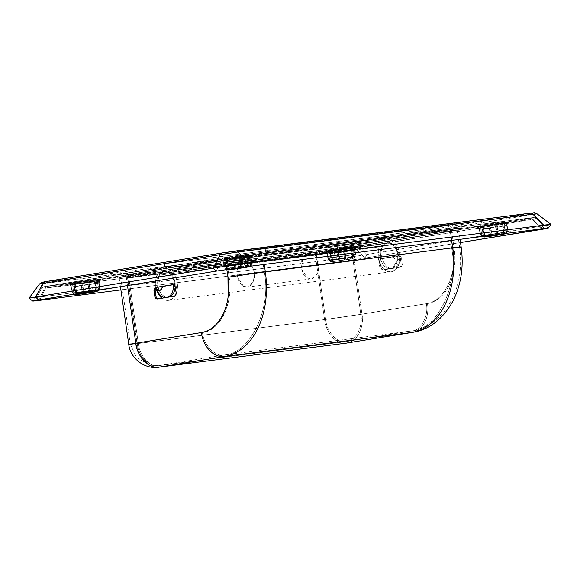<?xml version="1.0" encoding="UTF-8"?>
<svg xmlns="http://www.w3.org/2000/svg" width="580" height="580" viewBox="0 0 580 580"><rect width="100%" height="100%" fill="white"/><g stroke="black" fill="none" stroke-linecap="round" stroke-linejoin="round"><path stroke-width="0.43" stroke-dasharray="2.9 2.17" d="M330.063 250.988L331.158 253.409L330.477 253.518C330.143 252.032 329.418 251.278 328.287 251.263L324.539 252.082L335.153 250.734C336.19 250.727 336.879 251.466 337.197 252.945L337.785 256.991L327.787 258.267L331.057 257.556L330.477 253.518L330.1 253.583L330.687 257.629L330.1 253.583L327.243 254.207L327.823 258.252L327.243 254.207L327.7 254.163L328.287 258.209L327.7 254.163L338.72 252.735L339.3 256.781L337.785 256.991L337.197 252.945L351.074 250.886L351.654 254.932L339.3 256.781L338.72 252.735L339.097 250.176L338.72 252.735L352.132 250.719L352.712 254.765L351.654 254.932L351.074 250.886L351.451 248.334L339.097 250.176L357.055 247.261L330.063 250.988L342.418 249.139L343.512 251.561L344.099 255.606L345.615 255.396L345.035 251.35L331.158 253.409L331.738 257.455L344.099 255.606L343.512 251.561L330.477 253.518L331.057 257.556L331.738 257.455L331.158 253.409L330.063 250.988M482.219 226.273L483.314 228.701L482.632 228.803C482.299 227.317 481.567 226.57 480.443 226.548L482.219 226.273L480.443 226.548C481.567 226.57 482.299 227.317 482.632 228.803L482.255 228.868L482.836 232.913L483.212 232.848L482.632 228.803L483.212 232.848L483.894 232.747L483.314 228.701L495.668 226.852L496.248 230.898L497.771 230.688L497.183 226.642L495.668 226.852L496.248 230.898L483.894 232.747L483.314 228.701L482.632 228.803L482.255 228.868L482.836 232.913L479.979 233.544L479.399 229.499L482.255 228.868C481.886 227.389 480.958 226.679 479.471 226.722C480.958 226.679 481.886 227.389 482.255 228.868L479.355 229.506L479.856 229.455L480.443 233.501L479.943 233.551L479.399 229.499C479.022 228.02 478.094 227.302 476.608 227.345L509.131 222.524L482.219 226.273L494.573 224.431L495.668 226.852L483.314 228.701L482.219 226.273M226.352 259.122L227.447 261.544L226.765 261.652C226.432 260.166 225.707 259.412 224.583 259.398L242.657 256.723L238.706 257.274L239.808 259.702L240.388 263.74L251.901 262.262L235.589 264.915L234.073 265.125L233.493 261.08L235.009 260.869L235.589 264.915L235.009 260.869L247.363 259.021L247.95 263.066L247.363 259.021L248.421 258.854L249.001 262.899L248.421 258.854L251.278 258.223L251.865 262.269L251.321 258.216L250.821 258.267L251.401 262.312L250.821 258.267L241.323 259.485L241.904 263.53L241.323 259.485L227.447 261.544L228.034 265.589L240.388 263.74L239.808 259.702L238.706 257.274L220.748 260.195L249.516 256.193L253.264 255.374L242.657 256.723C241.657 257.049 241.215 257.969 241.323 259.485L226.396 261.718L226.976 265.763L227.353 265.698L226.765 261.652L227.353 265.698L228.034 265.589L227.447 261.544L226.352 259.122M98.745 290.203L99.746 286.969L99.165 282.924C99.782 280.742 100.398 279.814 101.014 280.14L98.339 280.735C96.896 281.097 96.207 282.039 96.266 283.562L99.165 282.924L98.665 282.975L99.245 287.02L99.709 286.984L99.129 282.938C99.064 281.416 99.753 280.466 101.196 280.104L95.577 281.177L95.207 283.736L96.266 283.562L96.853 287.607L99.709 286.984L99.129 282.938L96.266 283.562C96.207 282.039 96.896 281.097 98.339 280.735L74.197 283.83L75.299 286.252L74.617 286.361C74.283 284.874 73.551 284.12 72.427 284.106L68.672 284.925L83.23 283.025L68.592 284.903C70.078 284.852 71.007 285.57 71.376 287.049L74.24 286.426L74.82 290.471L75.197 290.406L74.617 286.361L74.24 286.426L74.82 290.471L71.963 291.095L71.376 287.049L71.84 287.013L72.42 291.058L71.92 291.109L71.376 287.049L71.84 287.013L72.42 291.058L81.918 289.833L81.338 285.788L82.853 285.577L83.44 289.623L81.918 289.833L81.338 285.788L71.84 287.013C71.514 285.527 70.832 284.787 69.788 284.794L69.788 284.794C70.832 284.787 71.514 285.527 71.84 287.013L81.338 285.788C81.011 284.309 80.33 283.569 79.286 283.576L79.286 283.576C80.33 283.569 81.011 284.309 81.338 285.788L82.853 285.577L83.44 289.623L95.794 287.781L95.207 283.736L82.853 285.577L83.223 283.025L82.853 285.577L96.266 283.562L96.853 287.607L95.794 287.781L95.207 283.736L95.591 281.177L68.773 284.911C69.274 284.432 70.129 285.15 71.34 287.064L71.92 291.109L72.964 293.233L74.283 294.176M81.28 293.741L81.055 292.189L79.192 292.537L91.335 290.87L91.56 292.421L91.335 290.87L93.199 290.522L81.055 292.189C78.51 292.588 78.641 292.625 81.439 292.298L91.335 290.87C93.873 290.464 93.743 290.428 90.951 290.754L81.055 292.189L81.28 293.741M499.351 233.312L489.071 234.632C486.533 235.038 486.656 235.074 489.455 234.748L499.351 233.312C501.888 232.913 501.765 232.87 498.967 233.204L489.071 234.632L489.295 236.19L489.071 234.632L487.207 234.98L499.351 233.312L499.576 234.871L499.351 233.312L501.214 232.964L501.439 234.523M233.436 269.033L233.211 267.474L231.347 267.829L243.491 266.155L243.709 267.714L243.491 266.155L245.347 265.807L233.211 267.474C230.666 267.88 230.796 267.916 233.595 267.59L243.491 266.155C246.029 265.756 245.898 265.72 243.1 266.046L233.211 267.474L233.436 269.033M337.139 260.899L336.915 259.34L335.051 259.695L347.195 258.02L347.42 259.579L337.524 261.014C334.732 261.341 334.602 261.305 337.139 260.899L347.036 259.47C349.834 259.137 349.965 259.173 347.42 259.579L347.195 258.02L349.058 257.672L336.915 259.34C334.377 259.746 334.508 259.782 337.299 259.456L347.195 258.02C349.74 257.621 349.61 257.585 346.811 257.911L336.915 259.34L337.139 260.899L349.276 259.224L342.555 260.318L335.283 261.254L337.139 260.899L335.283 261.254L335.051 259.695L336.915 259.34M525.277 218.993L530.229 218.051L524.247 218.696L237.089 255.591L47.132 286.288L340.264 248.755L525.277 218.993L525.502 220.552L340.489 250.306L53.331 287.201L47.357 287.847L52.301 286.904L237.314 257.143L524.472 220.248L530.453 219.61L525.502 220.552L360.666 247.319L360.441 245.761L530.243 218.065L524.247 218.696L524.472 220.248L243.527 256.317L243.303 254.758L524.247 218.696L524.472 220.248L530.461 219.617L525.502 220.552L525.277 218.993M343.389 247.479L352.887 246.261L350.03 246.884L328.178 249.951L343.389 247.479L328.178 249.951L329.701 260.529L332.558 259.905L331.035 249.32L332.558 259.905L344.919 258.056L343.389 247.479L344.919 258.056L354.416 256.839L352.887 246.261L343.389 247.479M480.327 225.236L505.042 221.545L480.327 225.236L481.857 235.821L491.354 234.603L489.825 224.018L480.327 225.236L505.042 221.545L489.825 224.018L491.354 234.603L503.708 232.754L502.186 222.176L503.708 232.754L506.565 232.13L505.042 221.545L506.565 232.13L497.067 233.349L495.545 222.771L497.067 233.349L484.713 235.19L483.191 224.612L484.713 235.19L481.857 235.821L480.327 225.236M233.965 256.868L224.467 258.086L227.324 257.455L249.182 254.395L233.965 256.868L249.182 254.395L250.705 264.973L247.841 265.596L246.319 255.019L247.841 265.596L235.487 267.445L233.965 256.868L235.487 267.445L225.99 268.663L224.467 258.086L233.965 256.868M128.448 275.007L120.473 275.863L127.078 274.608L243.709 255.845L456.88 228.484L333.652 248.494L128.448 275.007L315.774 250.959L325.641 319.413L138.308 343.462L128.448 275.007L138.308 343.462L325.641 319.413L315.774 250.959L350.958 245.869L360.818 314.324L426.329 303.681C430.817 302.956 434.949 300.991 438.726 297.794C442.504 294.589 445.643 290.399 448.137 285.215C450.638 280.031 452.306 274.253 453.139 267.873L452.973 248.407L450.283 229.738L350.958 245.869L360.818 314.324L426.329 303.681C443.381 303.195 458.033 272.796 452.973 248.407L450.283 229.738L456.902 228.498L459.592 247.167L452.973 248.407L459.592 247.167C462.224 266.024 459.715 283.446 452.066 299.411L445.056 310.59L437.566 318.587C430.179 325.112 421.689 329.201 412.09 330.854L411.64 330.919C437.218 330.187 459.193 284.584 451.602 248.008L448.913 229.339L261.58 253.387L264.27 272.056L451.602 248.008L264.27 272.056C271.861 308.632 249.886 354.235 224.315 354.967L411.64 330.919L224.315 354.967L158.804 365.61L346.13 341.562L412.09 330.854L346.13 341.562C355.337 341.511 363.413 326.533 360.818 314.324L325.641 319.413L360.818 314.324C363.413 326.533 355.337 341.511 346.13 341.562L158.42 365.661L149.35 365.175L136.619 357.65L130.319 344.302L136.938 343.063L127.078 274.608L120.459 275.848L130.319 344.302L202.449 332.42C206.937 331.695 211.069 329.73 214.846 326.533C218.624 323.328 221.763 319.138 224.257 313.954C226.758 308.777 228.426 302.992 229.26 296.612L229.093 277.146L226.396 258.477L127.078 274.608C118.044 276.109 118.501 276.247 128.448 275.007M81.809 281.575L72.311 282.793L75.175 282.17L97.027 279.103L81.809 281.575L83.331 292.153L95.693 290.312L94.163 279.727L75.175 282.17L97.027 279.103L94.163 279.727L95.693 290.312L98.549 289.681L97.027 279.103L98.549 289.681L89.052 290.899L87.529 280.321L89.052 290.899L76.698 292.748L75.175 282.17L76.698 292.748L73.841 293.371L72.311 282.793L73.841 293.371L83.331 292.153L81.809 281.575M314.94 252.684L352.321 247.276L451.646 231.144L458.657 229.811L450.189 230.724L243.868 257.382L119.147 277.639L314.94 252.684L324.582 319.587L137.257 343.635L127.615 276.732L314.94 252.684A26.723 0.442 171.8 0 0 352.321 247.276L361.964 314.171L427.474 303.536C431.955 302.811 436.087 300.846 439.865 297.642C443.649 294.444 446.781 290.254 449.283 285.07C451.776 279.886 453.444 274.108 454.285 267.728L454.111 248.262L451.646 231.144L352.321 247.276L361.964 314.171L427.474 303.536A50.308 34.242 -97.3 0 0 454.111 248.262L451.646 231.144A26.723 0.442 171.8 0 0 458.678 229.825A26.723 0.442 171.8 0 0 450.189 230.724L262.863 254.765L264.262 264.465L262.863 254.765A26.723 0.442 171.8 0 0 225.482 260.181L126.157 276.305L127.491 285.534L126.157 276.305A26.723 0.442 171.8 0 0 119.125 277.632A26.723 0.442 171.8 0 0 127.615 276.732L137.257 343.635L324.582 319.587L314.94 252.684M53.106 285.65L53.331 287.201L334.276 251.14L334.058 249.581L53.106 285.65L53.331 287.201L47.342 287.832L52.301 286.904L52.084 285.345L216.913 258.579L217.137 260.137L52.301 286.904L52.084 285.345L47.118 286.281L53.106 285.65M451.588 240.417L450.189 230.724L451.588 240.417M226.845 269.62L225.482 260.181L226.845 269.62M398.946 255.628L400.57 256.295L401.505 258.397L402.266 263.683L401.962 265.988L400.599 267.141L383.482 269.918L381.858 269.25L380.922 267.148L380.161 261.863L380.465 259.557L381.828 258.404L398.946 255.628L380.683 258.557L397.8 255.773L399.424 256.44L400.36 258.542L401.128 263.835L400.824 266.133L399.461 267.286L382.343 270.062L380.719 269.395L379.784 267.3L379.015 262.008L379.32 259.709L380.683 258.557L398.946 255.628C400.243 255.62 401.099 256.541 401.505 258.397L400.36 258.542L401.505 258.397L402.266 263.683L401.128 263.835L402.266 263.683C402.404 265.582 401.846 266.735 400.599 267.141L383.482 269.918C382.184 269.932 381.328 269.004 380.922 267.148L379.784 267.3L380.922 267.148L380.161 261.863L379.015 262.008L380.161 261.863C380.023 259.963 380.582 258.81 381.828 258.404L380.683 258.557C379.436 258.955 378.885 260.108 379.015 262.008L379.784 267.3C380.183 269.149 381.038 270.077 382.343 270.062L383.482 269.918M459.614 247.312A26.723 0.442 -8.2 0 1 454.111 248.262A26.723 0.442 171.8 0 0 461.143 246.942M412.387 332.398A26.723 19.575 80.8 0 0 427.474 303.536A26.723 19.575 -99.2 0 1 412.387 332.398M346.876 343.041A26.723 19.575 80.8 0 0 361.964 314.171A26.723 0.442 -8.2 0 1 324.582 319.587L361.964 314.171C364.719 327.149 356.135 343.063 346.354 343.113C337.64 345.745 325.663 332.804 324.582 319.587A26.723 18.19 -97.3 0 0 345.905 343.179M158.579 367.227A26.723 18.19 82.7 0 1 137.257 343.635A26.723 0.442 -8.2 0 1 128.767 344.527M135.8 343.208C126.201 344.81 126.687 344.948 137.257 343.635C138.337 356.845 150.314 369.786 159.029 367.162M360.666 247.319L334.276 251.14L334.058 249.581L360.441 245.761L360.666 247.319M243.303 254.758L216.913 258.579L217.137 260.137L243.527 256.317L243.303 254.758M158.13 298.823L175.581 296.025C176.827 295.619 177.379 294.466 177.248 292.574L176.479 287.281C176.081 285.425 175.225 284.505 173.92 284.512L173.115 284.642L175.544 285.179L176.479 287.281L177.248 292.574L176.944 294.872L175.581 296.025L158.463 298.809L156.839 298.135L155.904 296.039M155.135 290.747L155.44 288.449L156.803 287.296M450.283 229.738C459.309 228.23 458.852 228.1 448.913 229.339L451.602 248.008C461.549 246.768 462.006 246.899 452.973 248.407C462.006 246.899 461.549 246.768 451.602 248.008C459.193 284.584 437.218 330.187 411.64 330.919C420.848 330.875 428.924 315.897 426.329 303.681C428.924 315.897 420.848 330.875 411.64 330.919L346.13 341.562C337.93 344.034 326.656 331.854 325.641 319.413C326.656 331.854 337.93 344.034 346.13 341.562L158.804 365.61C150.597 368.075 139.331 355.902 138.308 343.462C128.361 344.701 127.904 344.571 136.938 343.063L127.078 274.608M138.308 343.462C139.331 355.902 150.597 368.075 158.804 365.61C149.923 367.88 137.902 355.482 136.938 343.063C127.904 344.571 128.361 344.701 138.308 343.462M158.804 365.61L224.315 354.967C215.434 357.244 203.406 344.846 202.449 332.42L136.938 343.063C137.902 355.482 149.923 367.88 158.804 365.61M224.315 354.967C249.886 354.235 271.861 308.632 264.27 272.056L229.093 277.146C234.153 301.535 219.501 331.934 202.449 332.42C203.406 344.846 215.434 357.244 224.315 354.967M226.396 258.477L229.093 277.146L264.27 272.056L261.58 253.387L226.396 258.477M485.039 236.125L482.836 232.913L479.979 233.544L482.096 236.502L479.979 233.544L480.443 233.501C481.023 235.922 482.48 237.075 484.822 236.966L481.965 236.19L480.443 233.501L489.933 232.283L489.353 228.237L479.856 229.455L480.443 233.501L489.933 232.283L489.353 228.237L490.868 228.027L491.456 232.065L489.933 232.283L490.847 235.052L492.21 236.017C491.151 235.966 490.39 234.719 489.933 232.283L503.81 230.224L503.23 226.178L490.868 228.027L492.21 236.017L491.456 232.065L503.81 230.224L503.23 226.178L504.281 226.004L504.868 230.05L503.81 230.224L503.469 233.174L502.265 234.487M501.823 234.581L504.216 233.051L504.868 230.05L507.725 229.426L507.145 225.381L504.281 226.004L504.868 230.05C505.006 232.536 503.991 234.044 501.823 234.581C503.346 234.153 504.013 232.696 503.81 230.224L507.725 229.426L507.181 225.366L506.681 225.424L507.268 229.47L507.761 229.412L506.891 232.471L505.137 233.791M505.774 233.457L507.725 229.426L497.771 230.688L497.183 226.642L506.681 225.424L507.268 229.47L505.564 233.486M339.365 260.536L350.11 259.202L352.06 257.767L352.712 254.765L352.132 250.719L354.989 250.089L355.569 254.134L352.712 254.765C352.85 257.244 351.835 258.752 349.668 259.289L332.587 261.689L329.81 260.899L328.287 258.209L337.785 256.991L338.691 259.76L340.054 260.724C338.995 260.674 338.234 259.427 337.785 256.991L339.3 256.781L340.054 260.724L339.3 256.781L351.654 254.932L351.313 257.882L349.668 259.289C351.19 258.861 351.857 257.404 351.654 254.932L355.569 254.134L355.025 250.081L354.525 250.132L355.112 254.178L355.613 254.127L354.735 257.179L353.481 258.26L349.668 259.289L352.089 258.767C352.567 259.216 356.758 256.063 355.613 254.127L355.025 250.081C355.649 247.899 356.265 246.971 356.881 247.29L351.437 248.334L351.074 250.886L352.132 250.719C352.067 249.197 352.756 248.255 354.199 247.885L354.199 247.885C352.756 248.255 352.067 249.197 352.132 250.719L354.989 250.089C354.924 248.566 355.62 247.624 357.055 247.261L324.64 252.068C325.141 251.582 325.996 252.3 327.2 254.221L327.787 258.267C328.787 262.298 331.876 261.486 332.311 261.711L340.018 260.732M355.569 254.134L355.112 254.178L354.525 250.132L345.035 251.35L345.615 255.396L355.112 254.178C355.236 256.664 354.162 258.209 351.893 258.803C354.445 258.187 355.671 256.628 355.569 254.134L328.287 258.209C328.867 260.63 330.332 261.783 332.673 261.674C330.049 261.812 328.432 260.666 327.823 258.252L328.287 258.209M347.195 258.02L349.051 257.672L349.283 259.231L347.42 259.579M98.723 290.203L99.709 286.984L99.245 287.02L98.39 290.261L99.245 287.02L89.748 288.238L89.168 284.193L98.665 282.975L99.245 287.02L89.748 288.238L89.168 284.193L87.653 284.41L88.233 288.456L89.748 288.238L89.247 292.168M89.501 291.704L89.748 288.238L75.878 290.297L75.299 286.252L87.653 284.41L88.639 291.841L88.233 288.456L75.878 290.297L75.299 286.252L74.617 286.361L75.197 290.406L75.878 290.297L77.046 293.067L78.003 293.842M249.907 266.307L251.865 262.269L251.401 262.312L249.704 266.329L250.698 265.343L251.401 262.312L226.976 265.763L226.396 261.718L223.532 262.341L224.119 266.387L226.976 265.763L229.484 269.098M229.47 269.098L228.448 268.482L226.976 265.763L224.119 266.387L223.532 262.341L223.996 262.298L224.576 266.343L224.076 266.401L225.78 269.062L227.287 269.736M224.119 266.387L224.576 266.343L223.996 262.298L233.493 261.08L234.073 265.125L224.576 266.343C225.156 268.765 226.62 269.918 228.962 269.809C226.338 269.946 224.721 268.801 224.119 266.387L251.401 262.312M224.467 258.086L225.99 268.663L228.854 268.04L227.324 257.455L224.467 258.086M227.324 257.455L228.854 268.04L241.207 266.191L239.685 255.613L227.324 257.455M239.685 255.613L241.207 266.191L250.705 264.973L249.182 254.395L239.685 255.613M250.705 264.973L225.99 268.663L250.705 264.973M243.491 266.155L245.347 265.807L245.572 267.365M233.211 267.474L231.355 267.829L231.572 269.381M491.354 234.603L481.857 235.821L484.713 235.19L506.565 232.13L491.354 234.603M489.071 234.632L487.214 234.987L487.432 236.538M95.693 290.312L73.841 293.371L95.693 290.312M81.055 292.189L79.199 292.537L79.416 294.096M91.335 290.87L93.191 290.515L93.424 292.074M352.887 246.261L354.416 256.839L351.552 257.462L350.03 246.884L352.887 246.261M350.03 246.884L351.552 257.462L339.199 259.311L337.676 248.733L350.03 246.884M337.676 248.733L339.199 259.311L329.701 260.529L328.178 249.951L337.676 248.733M329.701 260.529L354.416 256.839L329.701 260.529M327.823 258.252L329.483 260.927L332.673 261.674L334.892 261.188L332.159 260.348L330.687 257.629C331.252 260.05 332.659 261.239 334.892 261.188C333.297 261.138 332.246 259.891 331.738 257.455L332.906 260.224L334.892 261.188L344.505 259.753L344.099 255.606L344.505 259.753C345.499 259.325 345.868 257.868 345.615 255.396L345.528 258.346L344.505 259.753L351.893 258.803L354.409 257.208L355.112 254.178M491.521 235.828L491.905 236.002M479.979 233.544L480.443 233.501M485.627 236.045L483.894 232.747L482.836 232.913L485.047 236.118M497.307 234.545L497.771 230.688L496.248 230.898L496.661 235.045L496.248 230.898L483.894 232.747L485.061 235.516L486.018 236.292M507.725 229.426L497.771 230.688L497.263 234.617M504.977 233.82L504.042 234.095M505.557 233.486L506.565 232.5L507.268 229.47M241.425 267.416L241.904 263.53L241.396 267.46M249.11 266.662L248.182 266.938M240.794 267.887L240.388 263.74L240.961 267.837M251.865 262.269L251.024 265.314L249.269 266.64M245.956 267.423L248.356 265.901L249.001 262.899C249.139 265.379 248.124 266.887 245.956 267.423C247.486 266.996 248.146 265.546 247.95 263.066L247.609 266.017L245.956 267.423M231.188 269.323C229.593 269.272 228.542 268.025 228.034 265.589L229.194 268.359L230.158 269.135M235.654 268.671L236.35 268.859L235.589 264.915L236.35 268.859C235.284 268.808 234.53 267.561 234.073 265.125L234.98 267.895L236.038 268.852M228.962 269.809L226.106 269.033L224.576 266.343M77.647 293.625L75.878 290.297L71.963 291.095L81.918 289.833L82.824 292.603L84.194 293.574C83.136 293.516 82.374 292.269 81.918 289.833L83.44 289.623L84.194 293.574L83.44 289.623L95.794 287.781L95.453 290.732L93.808 292.139C95.33 291.704 95.99 290.254 95.794 287.781L96.853 287.607C96.983 290.094 95.968 291.602 93.808 292.139L96.2 290.609L96.853 287.607L99.245 287.02M96.954 291.37L96.026 291.646M99.709 286.984L98.875 290.022L97.121 291.349M77.097 293.719L74.82 290.471L77.111 293.712M93.808 292.139L94.25 292.044M71.963 291.095L74.312 294.169L71.963 291.095L72.42 291.058C73 293.473 74.465 294.633 76.806 294.517L73.95 293.748L72.42 291.058M83.505 293.379L83.882 293.56M71.376 287.049C71.007 285.57 70.078 284.852 68.592 284.903L71.449 284.28C72.942 284.229 73.87 284.947 74.24 286.426L71.84 287.013M74.617 286.361L74.24 286.426C73.87 284.947 72.942 284.229 71.449 284.28L72.427 284.106C73.551 284.12 74.283 284.874 74.617 286.361M95.591 281.177L83.23 283.025L95.577 281.177M74.197 283.83L86.558 281.989L87.653 284.41L75.299 286.252L74.197 283.83M86.558 281.989L90.502 281.43C89.501 281.757 89.059 282.677 89.168 284.193L87.653 284.41L86.558 281.989M90.502 281.43L99.999 280.212C98.999 280.539 98.556 281.459 98.665 282.975L89.168 284.193C89.059 282.677 89.501 281.757 90.502 281.43M99.129 282.938L98.665 282.975C98.556 281.459 98.999 280.539 99.999 280.212L101.196 280.104C99.753 280.466 99.064 281.416 99.129 282.938L98.665 282.975M242.657 256.723L252.148 255.505C251.155 255.831 250.712 256.751 250.821 258.267L241.323 259.485C241.215 257.969 241.657 257.049 242.657 256.723M226.765 261.652L226.396 261.718C226.019 260.239 225.091 259.521 223.605 259.564L224.583 259.398C225.707 259.412 226.432 260.166 226.765 261.652M252.148 255.505L253.351 255.396C251.908 255.758 251.22 256.701 251.278 258.223L250.821 258.267C250.712 256.751 251.155 255.831 252.148 255.505M251.278 258.223C251.22 256.701 251.908 255.758 253.351 255.396L250.487 256.019C249.045 256.389 248.356 257.332 248.421 258.854L250.821 258.267M226.396 261.718L223.532 262.341C223.162 260.862 222.234 260.144 220.748 260.195L223.605 259.564C225.091 259.521 226.019 260.239 226.396 261.718M250.487 256.019L247.732 256.469L247.363 259.021L248.421 258.854C248.356 257.332 249.045 256.389 250.487 256.019M223.532 262.341L223.996 262.298C223.67 260.819 222.988 260.079 221.944 260.087L220.748 260.195C222.234 260.144 223.162 260.862 223.532 262.341L233.493 261.08C233.167 259.601 232.486 258.861 231.442 258.868L221.944 260.087C222.988 260.079 223.67 260.819 223.996 262.298M249.929 266.3L251.459 264.683L251.901 262.262L251.321 258.216C252.017 255.969 252.633 255.033 253.17 255.425L231.442 258.868C232.486 258.861 233.167 259.601 233.493 261.08L235.009 260.869L235.386 258.31L235.009 260.869L247.363 259.021L247.74 256.469L220.929 260.202C221.43 259.724 222.285 260.435 223.496 262.356L224.076 266.401L225.12 268.525L226.584 269.526M479.399 229.499L479.856 229.455C479.529 227.969 478.848 227.237 477.804 227.244L476.608 227.345C478.094 227.302 479.022 228.02 479.399 229.499L489.353 228.237C489.027 226.751 488.346 226.012 487.301 226.019L477.804 227.244C478.848 227.237 479.529 227.969 479.856 229.455M494.573 224.431L498.517 223.88C497.524 224.199 497.075 225.12 497.183 226.642L495.668 226.852L494.573 224.431M505.789 233.457L507.326 231.833L507.79 230.274L507.181 225.366C507.877 223.119 508.5 222.191 509.03 222.582L503.607 223.626L503.23 226.178L504.281 226.004C504.223 224.482 504.912 223.539 506.354 223.177C504.912 223.539 504.223 224.482 504.281 226.004L507.145 225.381C507.079 223.858 507.768 222.916 509.211 222.553C507.768 222.916 507.079 223.858 507.145 225.381L506.681 225.424C506.572 223.902 507.014 222.981 508.015 222.662C507.014 222.981 506.572 223.902 506.681 225.424L497.183 226.642C497.075 225.12 497.524 224.199 498.517 223.88L509.211 222.553L491.253 225.468L490.868 228.027L503.23 226.178L503.607 223.626L487.301 226.019C488.346 226.012 489.027 226.751 489.353 228.237L490.868 228.027L491.253 225.468L476.796 227.36C477.296 226.874 478.145 227.592 479.355 229.506L479.943 233.551L480.987 235.683L482.067 236.502M507.145 225.381L506.681 225.424M335.153 250.734L325.656 251.952C326.692 251.945 327.381 252.684 327.7 254.163L337.197 252.945C336.879 251.466 336.19 250.727 335.153 250.734M325.656 251.952L324.452 252.061C325.945 252.01 326.873 252.728 327.243 254.207L327.7 254.163C327.381 252.684 326.692 251.945 325.656 251.952M327.243 254.207C326.873 252.728 325.945 252.01 324.452 252.061L327.316 251.43C328.802 251.387 329.73 252.104 330.1 253.583L327.7 254.163M354.989 250.089L354.525 250.132C354.416 248.617 354.866 247.689 355.859 247.37L357.055 247.261C355.62 247.624 354.924 248.566 354.989 250.089L345.035 251.35C344.926 249.835 345.368 248.914 346.361 248.588L355.859 247.37C354.866 247.689 354.416 248.617 354.525 250.132M330.477 253.518L330.1 253.583C329.73 252.104 328.802 251.387 327.316 251.43L328.287 251.263C329.418 251.278 330.143 252.032 330.477 253.518M345.035 251.35L343.512 251.561L342.418 249.139L346.361 248.588C345.368 248.914 344.926 249.835 345.035 251.35M397.8 255.773C399.105 255.765 399.961 256.686 400.36 258.542L401.128 263.835C401.259 265.727 400.708 266.88 399.461 267.286L382.343 270.062M158.463 298.809L157.318 298.954L158.463 298.809M175.581 296.025L174.435 296.17L175.581 296.025M177.248 292.574L176.102 292.719L177.248 292.574M176.479 287.281L175.341 287.426L176.479 287.281M172.826 284.649L173.92 284.512M542.409 229.26L544.381 225.671L542.409 229.26L531.635 217.964L354.126 246.79L364.9 258.086L334.413 262.493L340.924 248.697L354.126 246.79L364.9 258.086L460.513 242.556L364.9 258.086L334.413 262.493L340.924 248.697L46.233 286.527L39.998 299.744M45.718 286.382L236.43 255.642L246.529 266.742L236.43 255.642L45.718 286.382C42.333 286.948 42.507 286.991 46.233 286.527L43.246 286.853L45.718 286.382L38.534 299.976L45.718 286.382C42.333 286.948 42.507 286.991 46.233 286.527L39.723 300.324L36.989 297.424L331.68 259.594L36.989 297.424L43.5 283.627L338.198 245.797L331.68 259.594L334.413 262.493L120.894 289.906L334.413 262.493L331.68 259.594L338.198 245.797L356.098 243.208L366.872 254.497A25.158 0.42 -8.2 0 1 331.68 259.594A25.158 0.42 171.8 0 0 366.872 254.497L364.9 258.086L366.872 254.497L356.098 243.208L536.971 213.744M223.227 257.549L216.043 271.15L223.227 257.549M531.12 217.812L236.43 255.642L531.12 217.812L541.22 228.911L531.12 217.812L534.108 217.493L531.635 217.964C535.021 217.399 534.854 217.348 531.12 217.812C534.854 217.348 535.021 217.399 531.635 217.964L347.63 247.776L46.233 286.527M541.981 228.81L531.635 217.964M532.868 212.969L353.452 242.121A4.72 3.451 -99.2 0 1 356.098 243.208L39.44 284.048L43.5 283.627L36.989 297.424A25.158 0.42 -8.2 0 1 29 298.258A25.158 0.42 171.8 0 0 36.989 297.424L39.723 300.324M544.381 225.671L366.872 254.497L544.381 225.671L533.607 214.375L544.381 225.671A25.158 0.42 171.8 0 0 551 224.438M43.145 282.039L232.652 251.387L532.585 212.889M45.051 281.713L45.566 281.865A4.72 3.212 -97.3 0 0 43.5 283.627A4.72 3.212 82.7 0 1 45.566 281.865L340.257 244.035A4.72 3.212 -97.3 0 0 338.198 245.797A4.72 3.212 82.7 0 1 340.257 244.035L43.42 282.119M383.924 235.661L454.002 224.431L461.434 223.024L452.465 223.981L255.816 249.277L162.618 264.023L392.718 234.385L393.392 239.054L462.101 227.686L256.49 253.946L165.285 268.475L389.064 239.707L384.598 240.323L383.924 235.661L384.598 240.323L165.285 268.475L164.611 263.813L383.924 235.661M164.611 263.813L165.285 268.475C162.799 268.786 162.683 268.757 164.945 268.38L164.27 263.712C162.016 264.089 162.125 264.118 164.611 263.813C162.125 264.118 162.016 264.089 164.27 263.712L164.945 268.38L226.229 258.426L225.555 253.757L164.27 263.712M165.285 268.475C162.799 268.786 162.683 268.757 164.945 268.38M225.555 253.757L226.229 258.426L265.807 252.699L265.132 248.03L225.555 253.757M265.132 248.03L265.807 252.699L453.139 228.65L452.465 223.981L265.132 248.03M452.465 223.981L453.139 228.65C464.326 227.258 464.841 227.404 454.676 229.1L454.002 224.431L461.455 223.039L462.122 227.701L454.676 229.1L393.392 239.054L392.718 234.385L454.002 224.431C464.167 222.735 463.652 222.589 452.465 223.981M454.002 224.431L454.676 229.1M356.098 243.208A4.72 3.451 80.8 0 0 353.452 242.121L530.961 213.295A4.72 3.451 -99.2 0 1 533.607 214.375L356.098 243.208M533.607 214.375A4.72 3.451 80.8 0 0 530.961 213.295L530.446 213.143M399.663 255.831L381.321 258.767L393.566 257.012A5.032 3.422 -97.3 0 0 397.271 259.912L392.674 268.424A12.891 8.772 82.7 0 1 382.466 258.622L399.99 255.969L399.113 258.644L397.271 259.912L395.147 259.289L393.566 257.012L398.518 255.976A12.891 8.772 -97.3 0 0 398.358 254.41A12.891 8.772 -97.3 0 0 388.013 243.035A12.891 8.772 -97.3 0 0 381.031 257.223A12.891 8.772 -97.3 0 0 381.321 258.767L382.466 258.622A12.891 8.772 -97.3 0 0 392.674 268.424A12.891 8.772 -97.3 0 0 399.663 255.831A12.891 8.772 82.7 0 1 399.511 259.499A12.891 8.772 82.7 0 1 392.674 268.424L397.271 259.912A5.032 3.422 -97.3 0 0 399.939 256.382M175.298 287.201L175.167 283.062A12.891 8.772 -97.3 0 0 164.662 271.708L243.933 261.536C249.277 261.493 252.779 265.277 254.439 272.883L318.406 264.676C316.745 257.07 313.243 253.286 307.9 253.322L387.172 243.143A12.891 8.772 82.7 0 1 397.677 254.497A12.891 8.772 82.7 0 1 390.695 268.685A12.891 8.772 82.7 0 1 380.349 257.31L381.712 262.087L384.185 265.923L387.397 268.228L390.848 268.663L394.023 267.148L396.437 263.929L397.721 259.485L397.677 254.497L396.314 249.719L393.842 245.891L390.63 243.578L387.172 243.143L319.761 253.475L128.1 278.03L164.662 271.708L243.933 261.536A12.891 8.772 -97.3 0 0 239.127 264.9L159.855 275.079A12.891 8.772 -97.3 0 0 157.84 285.875L159.203 290.652L161.675 294.481L164.887 296.793L169.186 297.025M155.976 287.513L157.441 287.506L157.151 285.962A12.891 8.772 82.7 0 1 164.133 271.774A12.891 8.772 82.7 0 1 174.478 283.149A12.891 8.772 82.7 0 1 174.638 284.715L157.441 287.506A12.891 8.772 82.7 0 1 157.151 285.962L157.107 280.974L158.391 276.529L160.805 273.31L163.981 271.795L167.431 272.23L170.643 274.536L173.115 278.371L174.478 283.149L174.638 284.715L157.397 287.281M155.984 287.702L155.723 286.215A16.037 10.918 82.7 0 1 158.231 272.788L380.741 244.224A16.037 10.918 -97.3 0 0 378.233 257.65A16.037 10.918 -97.3 0 0 391.399 271.759A16.037 10.918 -97.3 0 0 399.787 254.156L177.277 282.714A16.037 10.918 82.7 0 1 168.889 300.317A16.037 10.918 82.7 0 1 161.863 298.214L164.488 299.795L168.787 300.339L172.738 298.461L174.848 296.046M243.933 261.536L239.127 264.9L237.118 270.352L237.307 276.805L239.642 282.619L243.527 286.324L247.986 286.977L251.887 284.41L254.236 279.277L254.439 272.883L253.329 282.032L247.413 287.078L243.527 286.324L237.307 276.805L239.127 264.9L303.086 256.686L301.267 268.598L307.494 278.11L311.38 278.864L317.296 273.825L318.406 264.676L254.439 272.883L253.076 268.112L250.603 264.277L247.392 261.964L243.933 261.536L387.172 243.143L354.945 248.378L354.496 245.268L386.722 240.033L164.213 268.598L126.911 274.702L133.356 274.231L327.599 249.255L386.722 240.033L164.213 268.598A16.037 10.918 82.7 0 1 164.488 268.562A16.037 10.918 82.7 0 1 177.277 282.714L399.787 254.156A16.037 10.918 -97.3 0 0 386.998 239.997A16.037 10.918 -97.3 0 0 386.722 240.033L391.022 240.569L395.016 243.448L398.09 248.211L399.787 254.156L399.845 260.362L398.25 265.887L395.248 269.896L391.297 271.774L386.998 271.237L383.01 268.366L379.929 263.595L378.233 257.65L378.356 250.35L380.741 244.224L382.365 246.514L159.855 275.079L158.231 272.788L380.741 244.224L382.365 246.514L380.444 251.437L380.349 257.31A12.891 8.772 82.7 0 1 382.365 246.514L303.086 256.686A12.891 8.772 82.7 0 1 307.9 253.322L311.358 253.757L314.563 256.063L317.043 259.898L318.406 264.676L318.202 271.07L315.853 276.196L311.953 278.762L307.494 278.11L303.601 274.412L301.267 268.598L301.085 262.145L303.086 256.686L307.9 253.322M319.761 253.475L319.319 250.357L133.356 274.231L133.806 277.341L319.761 253.475L319.319 250.357A25.15 0.42 171.8 0 0 354.496 245.268L354.945 248.378A25.15 0.42 -8.2 0 1 319.761 253.475M155.723 286.215L155.846 278.907L158.231 272.788L159.855 275.079L157.934 280.002L157.84 285.875A12.891 8.772 -97.3 0 0 168.185 297.25A12.891 8.772 -97.3 0 0 175.167 283.062L173.804 278.284L171.332 274.449L168.12 272.143L164.662 271.708L132.436 276.943L131.986 273.832L164.213 268.598L168.512 269.135L172.506 272.005L175.588 276.776L177.277 282.714L177.335 288.92L176.146 293.531M157.441 287.506L156.303 287.651A12.891 8.772 -97.3 0 0 157.579 291.327M398.358 254.41L396.995 249.632L394.523 245.797L391.311 243.491L387.861 243.056L384.685 244.564L382.271 247.79L380.988 252.235L381.321 258.767L398.518 255.976L398.358 254.41M133.806 277.341A25.15 0.42 -8.2 0 1 125.816 278.183A25.15 0.42 -8.2 0 1 132.436 276.943L131.986 273.832A25.15 0.42 171.8 0 0 125.367 275.072A25.15 0.42 171.8 0 0 133.356 274.231L133.806 277.341M458.678 229.825L460.049 239.33M119.125 277.624L120.43 286.68M530.243 218.065L530.468 219.617M47.342 287.832L47.118 286.281M246.399 267.337L246 267.423M158.412 298.809L157.274 298.961M32.799 301.049L43.239 286.846M548.136 228.172L534.115 217.493M163.292 268.692L162.618 264.023M390.652 268.692L392.479 268.453M391.05 271.81L168.541 300.375M247.413 287.078L311.38 278.864M386.969 239.997L164.459 268.562M166.315 297.489L168.142 297.25M399.946 256.375L399.533 259.354M125.816 278.183L125.367 275.072"/><path stroke-width="0.87" d="M91.538 292.262L81.664 293.857C78.865 294.183 78.735 294.147 81.28 293.741L91.176 292.313C93.967 291.986 94.098 292.023 91.56 292.421L91.538 292.262M79.416 294.089L91.56 292.421L81.28 293.741M499.554 234.712L489.679 236.299C486.881 236.625 486.758 236.589 489.295 236.19L499.191 234.755C501.99 234.429 502.113 234.465 499.576 234.871L499.554 234.712M487.432 236.538L499.576 234.871L489.295 236.19M243.687 267.554L233.82 269.149C231.021 269.475 230.891 269.439 233.436 269.033L243.325 267.605C246.123 267.271 246.254 267.315 243.709 267.714L243.687 267.554M231.572 269.381L243.709 267.714L233.436 269.033M245.572 267.365L243.709 267.714M460.049 239.33L461.143 246.942A26.723 0.442 171.8 0 0 452.654 247.834A77.031 52.439 82.7 0 1 411.865 332.478L346.354 343.113L159.029 367.162L224.54 356.526L159.029 367.162L346.354 343.113L411.865 332.478L224.54 356.526A77.031 52.439 -97.3 0 0 265.328 271.882L264.262 264.465L265.328 271.882L452.654 247.834L451.588 240.417L452.654 247.834L265.328 271.882A77.031 52.439 82.7 0 1 224.54 356.526L411.865 332.478A77.031 52.439 -97.3 0 0 452.654 247.834A26.723 0.442 -8.2 0 1 461.143 246.942A26.723 0.442 -8.2 0 1 459.614 247.312M201.311 332.572C205.791 331.84 209.924 329.875 213.701 326.678C217.478 323.481 220.618 319.29 223.119 314.106C225.613 308.923 227.28 303.137 228.121 296.764L227.947 277.291L226.845 269.62L227.947 277.291A50.308 34.242 82.7 0 1 201.311 332.572L135.8 343.208L201.311 332.572A26.723 19.575 80.8 0 0 224.54 356.526A26.723 19.575 -99.2 0 1 201.311 332.572M127.491 285.534L135.8 343.208L127.491 285.534M156.035 287.658L155.135 290.747L155.904 296.039L155.135 290.747L153.997 290.892L154.302 288.594L155.665 287.441L172.782 284.657L174.406 285.331L175.341 287.426L176.102 292.719L175.798 295.017L174.435 296.17L157.318 298.954L155.694 298.287L154.758 296.184L153.997 290.892C153.859 288.992 154.418 287.847 155.665 287.441L173.115 284.642L156.332 287.455M411.865 332.478A26.723 19.575 80.8 0 0 412.387 332.398A26.723 19.575 -99.2 0 1 411.865 332.478M461.143 246.942C463.797 265.93 461.31 283.519 453.683 299.7C443.432 318.804 429.649 329.708 412.337 332.405L346.354 343.113A26.723 19.575 80.8 0 0 346.876 343.041M345.905 343.179A26.723 18.19 -97.3 0 0 346.354 343.113L159.029 367.162A26.723 18.19 82.7 0 1 158.579 367.227M120.43 286.68L128.767 344.527A26.723 0.442 -8.2 0 1 135.8 343.208L128.767 344.527C130.413 358.534 144.645 369.38 158.623 367.22M159.029 367.162C149.589 369.576 136.815 356.403 135.8 343.208A26.723 19.575 80.8 0 0 159.029 367.162M265.328 271.882A26.723 0.442 171.8 0 0 227.947 277.291A26.723 0.442 -8.2 0 1 265.328 271.882M501.439 234.516L499.576 234.871M505.629 233.544L501.896 234.574L484.822 236.966L501.823 234.581L484.822 236.966L482.096 236.502M77.111 293.712L79.032 294.031L77.647 293.625L79.032 294.031L76.806 294.517L93.808 292.139L79.032 294.031L96.026 291.646L98.549 290.051M93.424 292.074L91.56 292.421M229.97 269.033L231.188 269.323L228.962 269.809L249.11 266.662M491.521 235.828L501.867 234.574M484.634 236.988L492.173 236.024M481.639 236.219L484.822 236.966L487.048 236.481L485.039 236.125M485.047 236.118L487.048 236.481L485.627 236.045L487.048 236.481L496.661 235.045L496.654 234.632M501.823 234.581L505.774 233.457M505.564 233.486L504.977 233.82M496.676 234.624L496.661 235.045L505.557 233.486M240.961 267.837L241.425 267.416L240.794 267.887L240.794 267.503L240.794 267.887M249.77 266.394L248.182 266.938L249.907 266.307M248.501 266.88L245.956 267.423L248.501 266.88M235.654 268.671L246 267.423L228.875 269.823L231.188 269.323L229.47 269.098M229.484 269.098L231.188 269.323M228.89 269.816L226.584 269.526L228.774 269.83M236.306 268.866L228.962 269.809M89.668 291.189L88.646 292.595L88.595 291.341M88.805 292.545L89.501 291.704M88.639 291.841L88.646 292.595M98.39 290.261L96.954 291.37M97.614 291.102L96.026 291.646L98.723 290.203M96.345 291.588L93.808 292.139L96.345 291.588M93.873 292.124L76.806 294.517L79.032 294.031L77.097 293.719M74.312 294.169L76.806 294.517L74.312 294.169M83.505 293.379L93.808 292.139M76.618 294.546L84.158 293.574M156.803 287.296L172.782 284.657C174.08 284.649 174.935 285.57 175.341 287.426L176.102 292.719C176.24 294.618 175.682 295.764 174.435 296.17L157.318 298.954C156.02 298.961 155.165 298.04 154.758 296.184L155.904 296.039L154.758 296.184L153.997 290.892L155.135 290.747M155.904 296.039C156.303 297.888 157.158 298.816 158.463 298.809M533.607 214.375L536.971 213.744C532.628 212.041 535.789 212.845 530.519 213.136L222.474 252.894A4.72 3.451 -99.2 0 1 222.561 252.887A4.72 3.451 80.8 0 0 222.474 252.894A4.72 3.451 80.8 0 0 220.313 254.591L238.22 252.003A4.72 3.212 -97.3 0 0 235.828 250.966A4.72 3.212 -97.3 0 0 235.755 250.973A4.72 3.212 82.7 0 1 235.828 250.966A4.72 3.212 82.7 0 1 238.22 252.003L532.911 214.172A4.72 3.212 -97.3 0 0 530.519 213.136A4.72 3.212 -97.3 0 0 530.446 213.143A4.72 3.212 82.7 0 1 530.519 213.136A4.72 3.212 82.7 0 1 532.911 214.172L536.971 213.744L532.911 214.172L543.01 225.272L541.22 228.911L543.01 225.272L248.32 263.102L543.01 225.272L532.911 214.172L238.22 252.003L248.32 263.102L246.529 266.742L541.22 228.911L246.529 266.742L216.043 271.15L246.529 266.742L248.32 263.102A25.158 0.42 171.8 0 0 213.128 268.192L216.043 271.15L213.128 268.192A25.158 0.42 -8.2 0 1 248.32 263.102L238.22 252.003L220.313 254.591A4.72 3.451 -99.2 0 1 222.474 252.894L44.965 281.728C39.947 282.96 43.21 281.184 39.44 284.048L29 298.258L32.806 301.063L39.723 300.324L39.998 299.744L39.723 300.324L120.894 289.906L39.723 300.324C31.102 301.397 30.711 301.281 38.534 299.976L35.619 297.018L42.804 283.424L39.44 284.048L42.804 283.424L35.619 297.018A25.158 0.42 171.8 0 0 29 298.272A25.158 0.42 -8.2 0 1 35.619 297.018L213.128 268.192L220.313 254.591L42.804 283.424A4.72 3.451 -99.2 0 1 44.965 281.728A4.72 3.451 -99.2 0 1 45.051 281.713A4.72 3.451 80.8 0 0 44.965 281.728A4.72 3.451 80.8 0 0 42.804 283.424L220.313 254.591L213.128 268.192L35.619 297.018L38.534 299.976L216.043 271.15L38.534 299.976M536.971 213.744L551 224.424A25.158 0.42 171.8 0 0 543.01 225.272A25.158 0.42 -8.2 0 1 551 224.424L548.143 228.186L541.22 228.911C549.84 227.838 550.231 227.954 542.409 229.26L541.981 228.81L542.409 229.26L460.513 242.556L548.136 228.172M551 224.424A25.158 0.42 -8.2 0 1 545.483 225.489M548.143 228.186L542.409 229.26M530.446 213.143L235.9 250.959M222.394 252.909L45.051 281.713M235.755 250.973L222.561 252.887M155.984 287.702L157.419 292.153L161.863 298.214A16.037 10.918 82.7 0 1 156.114 288.274M176.146 293.531L174.848 296.046M169.186 297.025L171.513 295.713L173.928 292.494L175.298 287.201M157.579 291.327A12.891 8.772 -97.3 0 0 167.83 297.09A12.891 8.772 -97.3 0 0 173.5 284.86A12.891 8.772 82.7 0 1 166.351 297.482A12.891 8.772 82.7 0 1 157.093 290.21M162.4 286.469L155.976 287.513L157.564 289.79L159.681 290.413L161.53 289.144L162.4 286.469A5.032 3.422 82.7 0 1 159.681 290.413A5.032 3.422 82.7 0 1 155.976 287.513L162.4 286.469M346.833 343.048L345.948 343.179M482.067 236.502L484.75 236.974M504.245 234.059L505.789 233.457M249.929 266.3L248.385 266.901M98.745 290.203L96.229 291.617M74.283 294.176L76.734 294.531M157.194 290.464L156.042 287.68"/></g></svg>
